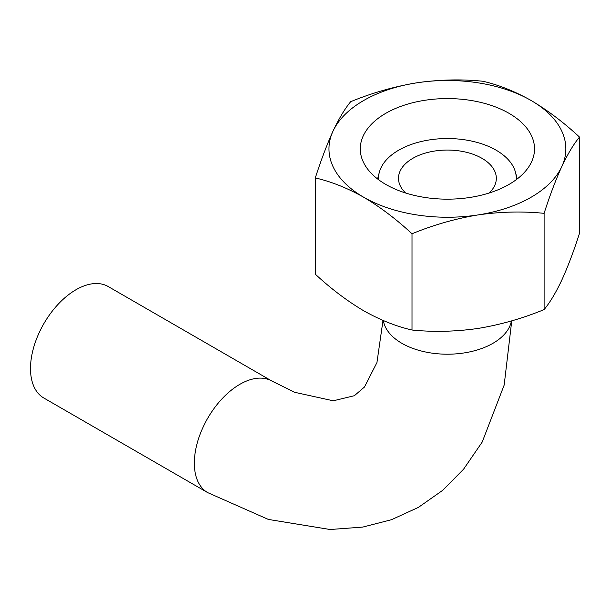 <?xml version="1.0" encoding="UTF-8"?>
<svg xmlns="http://www.w3.org/2000/svg" width="610" height="610" viewBox="0 0 610 610"><rect width="100%" height="100%" fill="white"/><g stroke="black" fill="none" stroke-linecap="round" stroke-linejoin="round"><path stroke-width="0.91" d="M482.8 81.244C498.515 84.813 514.626 91.233 531.15 100.52C547.673 110.319 563.792 122.503 579.5 137.075C573.72 144.006 567.818 153.842 561.802 166.568C555.771 179.797 549.869 195.383 544.105 213.34C522.534 211.159 500.52 211.685 478.057 214.918C455.548 218.632 433.535 224.915 412.009 233.775C396.294 219.196 380.183 207.011 363.659 197.221C347.136 187.933 331.017 181.513 315.309 177.945C321.089 159.972 326.99 144.387 333.007 131.173C339.038 118.409 344.94 108.58 350.704 101.679C372.275 92.827 394.289 86.544 416.752 82.823C439.261 79.575 461.274 79.048 482.8 81.244M416.752 82.823A118.431 68.373 180 0 1 531.15 100.52A118.431 68.373 180 0 1 561.802 166.568A118.431 68.373 180 0 1 478.057 214.918A118.431 68.373 180 0 1 363.659 197.221A118.431 68.373 180 0 1 333.007 131.173A118.431 68.373 180 0 1 416.752 82.823M315.309 177.945L315.309 274.187C331.024 288.766 347.143 300.943 363.659 310.742C380.183 320.021 396.302 326.449 412.009 330.018C433.58 332.198 455.594 331.665 478.057 328.432C500.566 324.718 522.579 318.435 544.105 309.583C549.884 302.644 555.786 292.815 561.802 280.089C567.834 266.86 573.736 251.267 579.5 233.317L579.5 137.075M378.581 179.698A68.869 39.764 180 0 1 379.321 172.325A68.869 39.764 180 0 1 425.917 140.521A68.869 39.764 180 0 1 496.105 150.182A68.869 39.764 180 0 1 515.488 172.325A68.869 39.764 180 0 1 516.228 179.698M405.642 193.004A48.914 28.243 180 0 1 398.49 178.303A48.914 28.243 180 0 1 428.685 152.21A48.914 28.243 180 0 1 481.991 158.333A48.914 28.243 180 0 1 496.326 178.303A48.914 28.243 180 0 1 489.167 193.004M508.999 113.307A87.116 50.294 180 0 1 534.52 148.87A87.116 50.294 180 0 1 447.404 199.165A87.116 50.294 180 0 1 360.289 148.87A87.116 50.294 180 0 1 414.068 102.404A87.116 50.294 180 0 1 508.999 113.307M544.105 213.34L544.105 309.583M412.009 233.775L412.009 330.018M207.682 492.613A64.363 37.164 120 0 1 194.346 463.15A64.363 37.164 120 0 1 222.444 398.376A64.363 37.164 120 0 1 272.045 381.128L108.199 286.532A64.363 37.164 120 0 0 58.598 303.78A64.363 37.164 120 0 0 30.5 368.554A64.363 37.164 120 0 0 43.828 398.017L207.682 492.613L268.362 519.43L330.101 529.51L362.721 527.086L391.483 519.712L418.384 507.39L442.662 490.349L463.585 469.182L482.197 442.067L504.173 385.062L511.752 320.852M511.416 320.952A64.363 37.164 180 0 1 468.876 352.077A64.363 37.164 180 0 1 401.891 343.323A64.363 37.164 180 0 1 383.324 320.555M377.819 178.021L377.369 178.776M517.44 178.776L516.99 178.021M379.321 172.325L377.575 178.944M515.488 172.325L517.234 178.944M272.045 381.128L294.775 392.321L333.266 400.793L354.349 395.715L364.513 386.984L376.95 362.523L383.011 320.425"/></g></svg>
